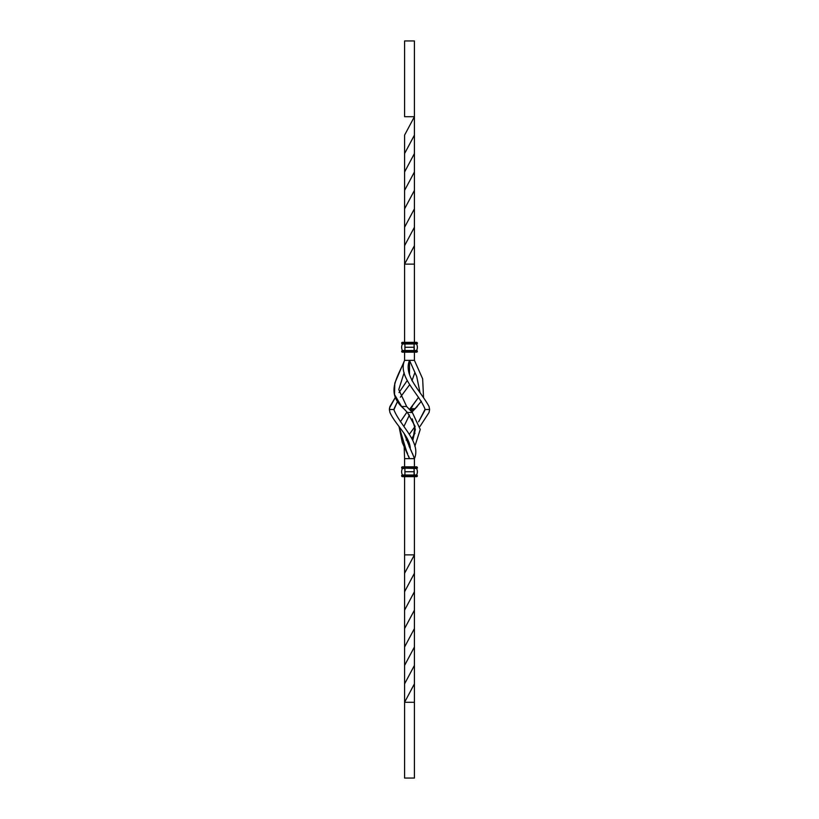 <?xml version="1.0" encoding="UTF-8"?>
<svg xmlns="http://www.w3.org/2000/svg" width="819" height="819" viewBox="0 0 819 819"><rect width="100%" height="100%" fill="white"/><g stroke="black" fill="none" stroke-linecap="round" stroke-linejoin="round"><path stroke-width="1.23" d="M411.629 407.289L409.5 409.5L410.339 408.64L415.253 408.64L414.414 409.5L409.08 409.07M401.249 405.937L394.523 394.543L394.799 383.149L404.586 360.36C398.863 375.737 385.534 391.113 401.74 406.49C385.534 391.113 398.863 375.737 404.586 360.36L404.586 351.648L404.586 360.36C397.665 376.453 418.181 392.547 424.856 408.64C418.181 392.547 397.665 376.453 404.586 360.36C397.665 376.453 418.181 392.547 424.856 408.64L424.969 409.5L424.856 408.64C418.181 392.547 397.665 376.453 404.586 360.36L409.5 360.36L409.5 374.57L409.5 360.36C403.214 375.737 420.782 391.113 429.043 406.49C420.782 391.113 403.214 375.737 409.5 360.36L416.707 376.464L420.004 392.577L416.707 376.464L409.5 360.36L416.707 376.464L420.004 392.577L416.707 376.464L409.5 360.36L414.414 360.36L422.645 378.787L423.536 397.215L422.645 378.787L414.414 360.36L422.645 378.787L423.536 397.215L422.645 378.787L414.414 360.36L414.414 351.648L414.414 360.36L404.586 360.36C398.229 376.453 384.981 392.547 403.747 408.64L401.74 406.49L406.654 406.49L398.751 389.568L404.146 372.645L398.751 389.568L406.654 406.49L409.5 409.5L418.622 397.215L410.339 408.64L415.253 408.64L421.375 401.208L413.575 410.36L410.339 410.36L409.5 409.5L414.414 409.5L412.95 411.005M412.274 411.732L413.575 410.36L411.957 412.07L413.575 410.36L410.339 410.36L409.5 409.5L412.346 412.51L420.249 429.432L414.854 446.355L420.249 429.432L412.346 412.51L407.432 412.51L415.069 426.31L412.858 440.1L415.069 426.31L407.432 412.51L403.747 408.64L407.432 412.51L412.346 412.51L406.654 406.49L401.74 406.49L405.006 409.93M417.362 471.744A6.961 6.961 -90 0 1 416.543 475.02A6.961 6.961 90 0 0 417.362 471.744L417.362 471.744A6.961 6.961 90 0 0 416.543 468.468A6.961 6.961 -90 0 1 417.362 471.744M401.638 471.744A6.961 6.961 90 0 0 402.457 475.02A6.961 6.961 -90 0 1 401.638 471.744L401.638 471.744A6.961 6.961 90 0 0 402.457 475.02A6.961 6.961 -90 0 1 402.457 468.468A6.961 6.961 90 0 0 401.638 471.744L401.638 471.744A6.961 6.961 -90 0 1 402.457 468.468A6.961 6.961 90 0 0 401.638 471.744M404.914 471.744L404.914 475.02L404.914 471.744L414.086 471.744L404.914 471.744L404.914 468.468L404.914 471.744M402.119 475.02L414.086 475.429L404.914 475.02L414.086 475.02L414.086 468.468L414.342 475.02M417.362 347.256A6.961 6.961 -90 0 1 416.543 350.532A6.961 6.961 90 0 0 417.362 347.256L417.362 347.256A6.961 6.961 90 0 0 416.543 343.98A6.961 6.961 -90 0 1 417.362 347.256L417.362 347.256M404.914 347.256L404.914 350.532L404.914 343.98L404.914 347.256L414.086 347.256L404.914 347.256M414.649 350.532L414.086 350.532L414.086 343.98L414.342 350.532L404.914 350.532L417.025 350.542M401.638 347.256A6.961 6.961 90 0 0 402.457 350.532A6.961 6.961 -90 0 1 401.638 347.256L401.638 347.256A6.961 6.961 -90 0 1 402.457 343.98A6.961 6.961 90 0 0 401.638 347.256L401.638 347.256A6.961 6.961 90 0 0 402.457 350.532A6.961 6.961 -90 0 1 402.457 343.98A6.961 6.961 90 0 0 401.638 347.256M404.432 350.532L403.173 350.532M416.134 350.532L414.916 350.532L416.953 350.532L417.362 351.351L414.086 351.351L414.086 350.532L415.11 350.532M416.932 343.98L402.068 343.98M414.086 343.98L414.844 343.98M402.262 350.532L403.48 350.532M402.508 352.17L402.457 352.17A0.819 0.819 -90 0 1 401.638 351.351A0.819 0.819 90 0 0 402.457 352.17A0.819 0.819 -90 0 1 401.638 351.351L401.638 351.351A0.819 0.819 90 0 0 402.457 352.17L404.914 352.17L404.914 351.351L404.914 352.17L414.086 352.17L414.086 351.351L401.638 351.351L404.914 351.351L402.047 350.532L404.914 351.351L417.362 351.351A0.819 0.819 -90 0 1 416.543 352.17A0.819 0.819 90 0 0 416.81 352.129M415.909 343.98L416.554 343.98M416.953 343.98L417.362 343.161L401.638 343.161L402.047 343.98L404.914 343.161L417.362 343.161A0.819 0.819 90 0 0 416.543 342.342L402.457 342.342A0.819 0.819 90 0 0 401.638 343.161L404.914 343.161L404.914 342.342L404.914 343.161L414.086 343.161L414.086 342.342L414.086 343.161L417.362 343.57M403.818 343.98L403.091 343.98M403.45 343.98L402.528 343.98M402.149 343.98L401.638 343.161A0.819 0.819 -90 0 1 402.457 342.342A0.819 0.819 90 0 0 401.638 343.161A0.819 0.819 -90 0 1 402.457 342.342L403.552 342.342M403.02 352.17L404.228 352.17M416.492 352.17L416.543 352.17A0.819 0.819 90 0 0 417.362 351.351L414.086 351.351L414.086 352.17L414.086 351.351L414.086 352.17L415.98 352.17M403.552 352.17L402.743 352.17M414.803 352.17L404.269 352.17M416.257 342.342L416.543 342.342A0.819 0.819 -90 0 1 417.362 343.161M414.803 342.342L416.134 342.342M415.315 342.342L416.216 342.342M402.569 342.342L403.695 342.342M404.443 342.342L414.557 342.342M404.043 342.342L404.791 342.342M415.223 342.342L414.086 342.67M414.086 468.468L414.086 467.649L416.953 468.468L401.638 468.058L414.844 468.468M403.173 468.468L404.432 468.468M414.568 468.468L415.827 468.468M414.649 475.02L402.078 475.02M404.351 475.02L403.173 475.02M416.134 475.02L417.025 475.03M415.182 475.02L416.492 475.02M404.586 116.707L404.586 40.95L414.414 40.95L414.414 116.707L404.586 116.707L404.586 40.95L404.586 116.707L414.414 116.707L404.586 135.135L404.586 153.573L414.414 135.145L414.414 116.707L404.586 135.145L404.586 171.99L414.414 153.562L414.414 135.135L404.596 153.562L404.586 171.99L404.586 227.262L414.414 208.835L414.414 190.417L404.586 208.835L404.586 245.7L414.404 227.272L414.414 208.845L404.586 227.272L404.586 264.127L414.414 245.7L414.414 264.127L404.586 264.127L404.586 245.69L414.414 227.262L414.414 245.69L404.586 264.127L414.414 264.127L414.414 342.864L414.414 171.99L414.414 190.417L404.586 208.845L404.586 190.417L414.414 171.99L414.414 153.573L414.414 172L404.586 190.417L404.586 172L414.414 153.573L414.414 40.95L404.586 40.95L404.586 116.707M404.914 350.532L403.992 350.532M404.084 468.468L403.562 468.468M403.45 468.468L402.528 468.468M402.262 475.02L403.48 475.02M414.086 475.429L417.362 475.839L414.086 475.429M416.523 466.83L416.543 466.83A0.819 0.819 -90 0 1 417.362 467.649A0.819 0.819 90 0 0 416.543 466.83L414.086 466.83L414.086 467.649L414.086 466.83L404.914 466.83L404.914 467.649L417.362 468.058L404.914 467.649L404.914 466.83L402.457 466.83A0.819 0.819 90 0 0 401.638 467.649A0.819 0.819 -90 0 1 402.457 466.83A0.819 0.819 90 0 0 401.638 467.649A0.819 0.819 -90 0 1 402.457 466.83L403.552 466.83M404.555 476.658L404.914 475.839L404.914 476.658L414.086 476.658L414.086 475.839L401.638 475.429L417.362 475.839A0.819 0.819 -90 0 1 416.543 476.658A0.819 0.819 90 0 0 416.81 476.617M429.043 406.49L429.617 409.5L429.043 412.51L420.004 426.423L429.043 412.51L429.617 409.5L429.043 406.49M404.586 342.864L404.586 264.127L404.586 342.864M414.803 466.83L416.134 466.83M415.315 466.83L416.216 466.83M402.569 466.83L403.695 466.83M404.791 466.83L414.086 466.83L414.086 467.649M415.223 466.83L414.322 466.83M404.443 476.658L402.743 476.658M415.806 476.658L414.445 476.658M402.508 476.658L402.457 476.658A0.819 0.819 -90 0 1 401.638 475.839A0.819 0.819 90 0 0 402.457 476.658A0.819 0.819 -90 0 1 401.638 475.839L401.638 475.839A0.819 0.819 90 0 0 402.457 476.658L402.876 476.658M416.462 476.658L416.543 476.658A0.819 0.819 90 0 0 417.362 475.839L414.086 475.839L414.568 476.658M415.642 476.658L416.257 476.658M404.586 360.36L404.586 351.648L404.586 360.36M406.5 451.177L398.996 426.423L402.293 442.536L409.5 458.64L402.293 442.536L398.996 426.423L405.917 449.969M406.511 451.197L407.135 452.559M409.5 458.64L414.414 458.64L404.586 458.64L404.146 446.355L404.586 458.64L404.146 446.355L404.586 458.64L409.5 458.64L408.599 456.06M407.043 412.07L400.378 421.785L406.664 412.5M424.856 408.64L424.969 409.5L429.617 409.5L424.969 409.5L418.622 421.785L424.856 410.36M404.914 468.468L404.166 468.468M416.134 476.658L415.448 476.658M406.142 440.1L407.043 438.237L406.142 440.1M409.5 434.07L415.09 426.423L409.5 434.07M414.998 433.2L411.957 438.237L414.998 433.2M409.5 444.43L409.06 446.355L409.5 444.43M407.043 380.763L398.996 392.577L407.043 380.763M394.144 410.36C400.819 426.453 421.335 442.547 414.414 458.64C421.335 442.547 400.819 426.453 394.144 410.36L394.031 409.5L389.383 409.5L389.957 406.49L395.464 397.215L389.516 408.005L389.383 409.5L394.031 409.5L397.624 401.208L394.144 408.64M400.378 397.215L409.5 384.93L400.378 397.215M411.957 380.763L414.854 372.645L411.957 380.763M389.946 412.489L389.957 412.51C395.331 424.621 410.227 436.732 410.288 448.832L404.002 433.2L410.288 448.832C410.227 436.732 395.331 424.621 389.957 412.51L389.383 409.5L389.957 412.51C395.331 424.621 410.227 436.732 410.288 448.832L413.759 456.705M409.5 414.957L403.91 426.423L409.5 414.957M414.568 409.346L415.868 408.005M409.5 409.5L412.346 406.49M413.575 410.36L411.568 412.51M416.605 407.217L417.26 406.49M407.596 453.603L407.063 452.395M414.414 778.05L414.414 702.292L404.586 702.292L404.586 778.05L414.414 778.05L414.414 683.865L404.586 702.292L404.586 778.05L414.414 778.05M409.94 446.355L409.5 447.246L409.94 446.355M407.432 412.51L415.069 426.31L412.858 440.1L415.335 429.473L412.203 418.847M411.425 451.197L410.288 448.832C410.227 436.732 395.331 424.621 389.957 412.51L389.383 409.52L389.946 406.511M414.414 458.64L414.414 467.352L414.414 458.64L412.479 453.521M404.586 554.872L414.414 554.872L414.414 476.136L414.414 554.872L404.586 554.872L404.586 573.3L414.414 554.872L404.586 573.31L404.586 591.738L404.586 476.136L404.586 554.872M404.586 458.64L404.586 467.352M404.586 778.05L404.586 702.292L414.414 702.292L414.414 665.427L404.586 683.855L404.586 702.292L414.414 683.855L414.414 647.01L404.586 665.438L404.586 683.865L404.586 647.01L414.414 628.582L414.414 610.155L404.586 628.582L404.586 647.01L404.586 628.582L414.414 610.165L414.414 591.738L414.414 628.582L404.586 647L404.586 665.427L414.414 647L414.414 628.582L414.404 665.438L404.586 683.865L404.586 778.05M406.05 411.005L405.425 410.36M404.586 610.155L404.586 591.738L414.414 573.31L414.414 554.872L414.414 591.738L404.586 610.165L404.586 628.582L404.586 610.155L414.414 591.727L414.414 573.3L404.596 591.727L404.586 610.155M415.54 343.98L416.093 343.98M404.914 342.342L404.115 342.342M404.914 475.02L403.992 475.02M415.11 475.02L414.086 475.02M404.914 466.83L404.115 466.83M414.086 476.658L414.752 476.658"/></g></svg>
